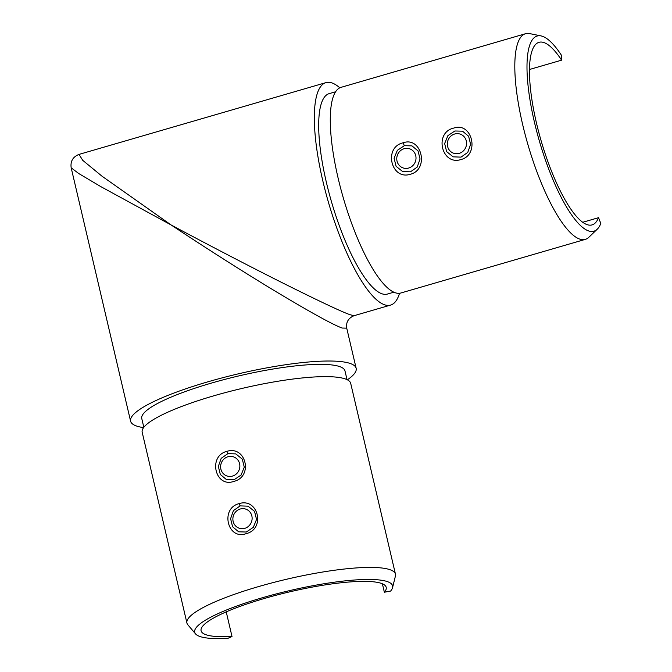 <?xml version="1.0" encoding="UTF-8"?>
<svg xmlns="http://www.w3.org/2000/svg" width="672" height="672" viewBox="0 0 672 672"><rect width="100%" height="100%" fill="white"/><g stroke="black" fill="none" stroke-linecap="round" stroke-linejoin="round"><path stroke-width="1.01" d="M410.483 171.822L417.211 167.084L420.05 159.004L418.051 150.94L411.978 145.874L404.351 145.681L397.354 150.318L394.094 158.248L396.094 166.312L402.604 171.536L410.483 171.822M403.091 142.808C421.646 136.097 429.5 169.453 410.458 174.233C391.037 180.634 383.233 147.26 403.091 142.808L404.351 145.681M461.034 157.122L467.771 152.393L470.602 144.312L468.611 136.248L462.529 131.183L454.902 130.99L447.905 135.618L444.646 143.548L446.645 151.62L453.155 156.845L461.034 157.122M453.642 128.117C472.206 121.405 480.052 154.753 461.017 159.533C441.588 165.934 433.793 132.56 453.642 128.117M233.738 481.429C215.2 488.057 207.749 456.179 226.716 451.399C246.061 445.049 253.562 476.918 233.738 481.429M227.917 453.617L221.172 458.346L218.333 466.418L220.324 474.491L226.405 479.556L234.041 479.749L241.046 475.104L244.289 467.174L242.281 459.11L235.78 453.894L227.917 453.617L226.716 451.399M246.002 533.694C227.464 540.322 220.004 508.444 238.972 503.664C258.317 497.322 265.818 529.192 246.002 533.694M240.173 505.882L233.436 510.611L230.588 518.692L232.588 526.756L238.669 531.821L246.288 532.022L253.302 527.369L256.544 519.439L254.537 511.384L248.044 506.167L240.173 505.882L238.972 503.664M598.542 217.686A95.071 25.435 73.8 0 1 592.066 224.902A95.071 25.435 73.8 0 1 586.866 224.557A95.071 25.435 73.8 0 1 538.65 131.838A95.071 25.435 73.8 0 1 538.994 42.319A95.071 25.435 73.8 0 1 544.202 42.664A95.071 25.435 73.8 0 1 561.599 60.161L561.322 55.096A101.623 27.191 73.8 0 0 542.724 36.389A101.623 27.191 73.8 0 0 541.061 35.91A101.623 27.191 73.8 0 0 535.08 124.908A101.623 27.191 73.8 0 0 588.336 230.832A101.623 27.191 73.8 0 0 597.248 229.202A101.623 27.191 73.8 0 0 600.818 223.482L598.542 217.686L582.733 222.281M597.248 229.202L588.84 237.275A107.092 28.652 -106.2 0 1 585.312 239.383A107.092 28.652 -106.2 0 1 579.449 238.997A107.092 28.652 -106.2 0 1 525.143 134.551A107.092 28.652 -106.2 0 1 525.529 33.718A107.092 28.652 -106.2 0 1 529.637 33.6L541.061 35.91M585.312 239.383L400.789 293.017A107.092 28.652 -106.2 0 1 394.926 292.631A107.092 28.652 -106.2 0 1 340.62 188.185A107.092 28.652 -106.2 0 1 341.006 87.352L525.529 33.718M393.851 292.186L387.391 294.067A104.362 27.922 -106.2 0 1 381.679 293.689A104.362 27.922 -106.2 0 1 328.759 191.915A104.362 27.922 -106.2 0 1 329.129 93.643L335.597 91.77M232.008 636.51A95.071 17.648 -13.2 0 1 205.682 634.62A95.071 17.648 -13.2 0 1 201.088 630.764A95.071 17.648 -13.2 0 1 276.931 595.014A95.071 17.648 -13.2 0 1 381.604 583.481A95.071 17.648 -13.2 0 1 386.198 587.345A95.071 17.648 -13.2 0 1 384.359 592.225L390.617 591.058A101.623 18.866 166.8 0 0 392.549 587.681A101.623 18.866 166.8 0 0 387.677 581.717A101.623 18.866 166.8 0 0 271.186 595.266A101.623 18.866 166.8 0 0 195.552 633.889A101.623 18.866 166.8 0 0 199.609 636.384A101.623 18.866 166.8 0 0 227.758 638.4L232.008 636.51L226.229 611.864M195.552 633.889L187.824 624.775A107.092 19.883 -13.2 0 1 186.934 623.053A107.092 19.883 -13.2 0 1 272.362 582.784A107.092 19.883 -13.2 0 1 390.272 569.797A107.092 19.883 -13.2 0 1 395.455 574.14A107.092 19.883 -13.2 0 1 395.413 576.08L392.549 587.681M395.455 574.14L350.7 383.359A107.092 19.883 166.8 0 0 345.526 379.016A107.092 19.883 166.8 0 0 227.615 392.003A107.092 19.883 166.8 0 0 142.187 432.272L186.934 623.053M347.029 379.638L344.98 370.919A104.362 19.379 166.8 0 0 339.94 366.685A104.362 19.379 166.8 0 0 225.028 379.336A104.362 19.379 166.8 0 0 141.775 418.58L143.825 427.3M346.735 328.154L342.216 328.054C333.64 325.055 312.043 313.211 277.444 292.505C243.886 272.32 202.86 246.086 171.167 224.994L100.8 186.614L78.817 173.578L71.182 167.824L130.603 421.201A115.836 21.504 -13.2 0 1 223.012 377.647A115.836 21.504 -13.2 0 1 350.549 363.594A115.836 21.504 -13.2 0 1 356.152 368.298A115.836 21.504 -13.2 0 1 347.382 379.814M143.581 427.619A115.836 21.504 -13.2 0 1 136.206 425.897A115.836 21.504 -13.2 0 1 130.603 421.201M71.182 167.824C70.266 161.314 72.878 156.836 79.027 154.392L82.732 160.339L101.968 176.165L171.167 224.994C204.649 242.945 247.808 265.465 282.853 283.038C318.982 301.081 341.326 311.615 349.877 314.656L354.018 315.714L390.592 305.088A115.836 30.988 -106.2 0 1 384.25 304.668A115.836 30.988 -106.2 0 1 325.508 191.696A115.836 30.988 -106.2 0 1 325.928 82.631A115.836 30.988 -106.2 0 1 332.27 83.042A115.836 30.988 -106.2 0 1 339.805 87.805M561.599 60.161L529.477 69.493M399.529 293.269A115.836 30.988 -106.2 0 1 390.592 305.088M384.359 592.225L382.385 583.792M233.26 516.197A10.105 9.559 -69.9 0 0 239.786 528.41A10.105 9.559 -69.9 0 0 251.731 521.161A10.105 9.559 -69.9 0 0 245.213 508.948A10.105 9.559 -69.9 0 0 233.26 516.197M221.004 463.932A10.105 9.559 -69.9 0 0 227.522 476.146A10.105 9.559 -69.9 0 0 239.467 468.888A10.105 9.559 -69.9 0 0 232.949 456.674A10.105 9.559 -69.9 0 0 221.004 463.932M397.152 155.896A10.105 9.559 -69.9 0 0 403.679 168.109A10.105 9.559 -69.9 0 0 415.624 160.86A10.105 9.559 -69.9 0 0 409.105 148.646A10.105 9.559 -69.9 0 0 397.152 155.896M447.712 141.204A10.105 9.559 -69.9 0 0 454.23 153.418A10.105 9.559 -69.9 0 0 466.175 146.16A10.105 9.559 -69.9 0 0 459.656 133.946A10.105 9.559 -69.9 0 0 447.712 141.204M354.018 315.714C348.323 318.108 345.895 322.258 346.735 328.171L356.152 368.298M79.027 154.392L325.928 82.631"/></g></svg>
